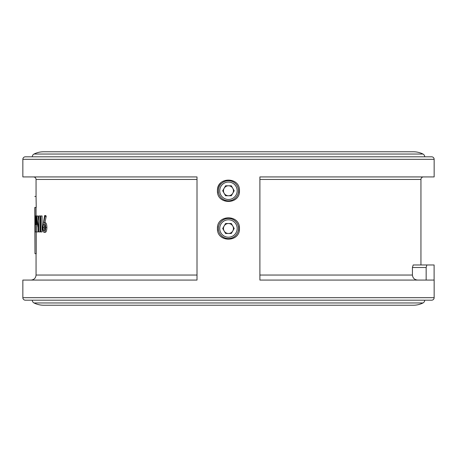<?xml version="1.0" encoding="UTF-8"?>
<svg xmlns="http://www.w3.org/2000/svg" width="457" height="457" viewBox="0 0 457 457"><rect width="100%" height="100%" fill="white"/><g stroke="black" fill="none" stroke-linecap="round" stroke-linejoin="round"><path stroke-width="0.69" d="M422.982 154.043A21.382 21.382 0 0 0 413.396 151.775L43.604 151.775A21.382 21.382 0 0 0 34.018 154.043L422.982 154.043A3.142 3.142 0 0 1 424.719 156.808L428.489 156.808M28.511 156.808L32.281 156.808A3.142 3.142 0 0 1 34.018 154.043M32.281 300.192A3.142 3.142 0 0 0 34.018 302.957A21.382 21.382 0 0 0 43.604 305.225L413.396 305.225A21.382 21.382 0 0 0 422.982 302.957A3.142 3.142 0 0 0 424.719 300.192M217.658 192.911A11.008 11.008 0 0 1 217.446 190.763C216.767 204.959 240.136 204.97 239.457 190.763A11.008 11.008 0 0 1 239.245 192.917M239.251 230.642A11.008 11.008 0 0 0 239.457 228.5C240.142 242.678 216.784 242.724 217.446 228.5A11.008 11.008 0 0 0 217.663 230.659M431.637 300.192L25.364 300.192A2.514 2.514 0 0 1 22.85 297.678L434.15 297.678A2.514 2.514 0 0 1 431.637 300.192M434.15 159.322L22.85 159.322A2.514 2.514 0 0 1 25.364 156.808L431.637 156.808A2.514 2.514 0 0 1 434.15 159.322L434.15 176.928L259.896 176.928L259.896 280.072L434.15 280.072L434.15 297.678M434.104 264.974L426.861 264.974L434.104 264.974L434.104 280.072M259.896 275.04L412.431 275.04L412.431 267.494L413.185 264.974L426.861 264.974L420.943 264.974L420.943 179.447A2.514 2.514 0 0 1 423.456 176.928M239.457 190.763C240.142 176.591 216.784 176.539 217.446 190.763A11.008 11.008 0 0 1 220.674 182.977M217.658 226.352A11.008 11.008 0 0 0 217.446 228.5C216.767 214.304 240.136 214.299 239.457 228.5A11.008 11.008 0 0 0 239.245 226.346M22.85 159.322L22.85 176.928L197.007 176.928L197.007 280.072L22.85 280.072L22.85 297.678M232.767 230.991A4.981 4.981 0 0 0 228.454 223.519A4.981 4.981 0 0 0 224.136 230.991A4.981 4.981 0 0 0 232.767 230.991M237.166 228.5A8.712 8.712 0 0 0 228.454 219.788A8.712 8.712 0 0 0 219.737 228.5A8.712 8.712 0 0 0 228.454 237.212A8.712 8.712 0 0 0 237.166 228.5M238.514 228.5A10.06 10.06 0 0 0 228.454 218.44A10.06 10.06 0 0 0 218.389 228.5A10.06 10.06 0 0 0 228.454 238.56A10.06 10.06 0 0 0 238.514 228.5M232.767 193.26A4.981 4.981 0 0 0 228.454 185.782A4.981 4.981 0 0 0 224.136 193.26A4.981 4.981 0 0 0 232.767 193.26M237.166 190.763A8.712 8.712 0 0 0 228.454 182.052A8.712 8.712 0 0 0 219.737 190.763A8.712 8.712 0 0 0 228.454 199.481A8.712 8.712 0 0 0 237.166 190.763M238.514 190.763A10.06 10.06 0 0 0 228.454 180.704A10.06 10.06 0 0 0 218.389 190.763A10.06 10.06 0 0 0 228.454 200.829A10.06 10.06 0 0 0 238.514 190.763M225.575 195.75L231.328 195.75L234.207 190.763L231.328 185.782L225.575 185.782L222.696 190.763L225.575 195.75M225.575 233.481L231.328 233.481L234.207 228.5L231.328 223.519L225.575 223.519L222.696 228.5L225.575 233.481M358.682 280.072L417.687 280.072C414.545 279.815 412.791 278.142 412.431 275.04M44.637 215.544L44.992 216.412L43.672 222.867L44.18 222.713C45.094 222.97 45.603 224.547 45.7 227.443C45.597 230.465 45.06 232.099 44.101 232.339C43.204 232.07 42.73 230.448 42.667 227.472L44.637 215.544L45.831 215.544L46.18 216.412L44.872 222.867M44.18 222.713L45.374 222.713C46.288 222.97 46.791 224.547 46.888 227.443C46.785 230.465 46.254 232.099 45.3 232.339L44.101 232.339M42.084 215.955L42.084 231.928L40.513 231.928L40.513 217.589L39.93 217.589L40.147 215.955L42.084 215.955M36.743 215.955L38.531 228.523L38.816 215.955L38.816 231.928L36.908 219.383L36.703 231.928L36.703 215.955L37.988 215.955L38.531 220.251M38.816 215.955L40.05 215.955L40.05 216.681M40.05 217.589L40.05 231.928L38.816 231.928M38.154 228.243L38.154 231.928L36.908 231.928M36.669 224.553L36.669 231.928L35.303 231.928L35.303 215.955L37.166 216.195M36.229 207.438L36.057 196.43L36.229 207.438L34.812 207.438L34.978 253.664L34.972 207.438M36.074 207.438L36.074 215.955M36.24 231.928L36.24 253.664L34.978 253.664M426.861 264.974L426.158 267.494L426.158 280.072M416.681 279.975L415.71 279.701M197.007 179.447L36.057 179.447L36.057 196.43L34.801 196.43M35.303 226.209L34.978 226.209M35.914 216.195L36.269 220.24L36.703 220.24M36.269 220.24L35.897 224.29L37.148 224.29M35.897 224.29L35.509 224.553L36.76 224.553L35.412 224.553L35.412 231.928M35.555 215.955L36.806 215.955L35.555 215.955M35.412 222.913L36.097 220.245L35.669 217.589L35.412 222.913L35.76 222.913M40.862 215.955L40.862 231.928M44.992 216.412L46.18 216.412M45.7 227.443L46.888 227.443M43.078 227.529C43.152 229.528 43.501 230.585 44.123 230.699C44.769 230.585 45.134 229.528 45.232 227.529C45.123 225.507 44.746 224.444 44.089 224.347C43.472 224.461 43.135 225.524 43.078 227.529L44.283 227.529L44.735 230.162M44.706 224.867L44.283 227.529M34.018 302.957L422.982 302.957M420.943 179.447L259.896 179.447M36.057 253.664L36.057 275.04L197.007 275.04M426.158 267.494L412.431 267.494M36.057 179.447C35.909 177.916 35.069 177.082 33.544 176.928M36.057 275.04C35.76 278.096 34.081 279.77 31.025 280.072"/></g></svg>
